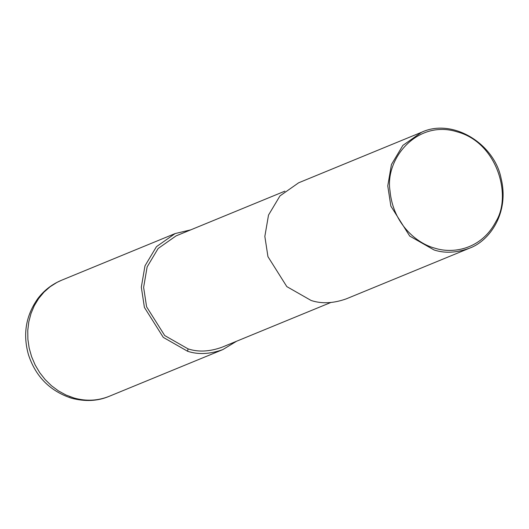 <?xml version="1.0" encoding="UTF-8"?>
<svg xmlns="http://www.w3.org/2000/svg" width="529" height="529" viewBox="0 0 529 529"><rect width="100%" height="100%" fill="white"/><g stroke="black" fill="none" stroke-linecap="round" stroke-linejoin="round"><path stroke-width="0.79" d="M73.941 397.98L66.006 395.024L58.468 390.918L51.478 385.74L45.177 379.597L39.695 372.608L35.139 364.924L31.608 356.691L29.174 348.089L27.878 339.287L27.759 330.466L28.811 321.804L31.013 313.479L34.319 305.656L38.67 298.501L43.967 292.153L50.11 286.751L56.973 282.4L61.496 280.277C51.981 284.252 44.086 290.361 37.817 298.607C25.782 315.701 22.681 334.467 28.52 354.906C35.727 376.661 50.043 391.09 71.475 398.198C85.235 401.795 97.805 401.167 109.186 396.314L109.172 396.32C97.839 400.863 86.095 401.418 73.941 397.98L69.345 396.426M236.569 341.238L222.821 349.603C209.907 354.212 198.163 354.761 187.59 351.256L163.289 337.39L144.41 307.428L141.316 287.194L144.979 265.849L156.445 246.686L175.125 233.567L190.777 229.851M330.704 302.542L221.869 347.282C209.471 351.706 198.196 352.235 188.046 348.869L164.717 335.558L146.593 306.794L143.624 287.366L147.141 266.881L158.145 248.478L176.078 235.888L284.913 191.148M469.269 248.293L346.356 298.825C333.442 303.428 321.698 303.977 311.125 300.479L286.817 286.612L267.945 256.651L264.844 236.41L268.514 215.072L279.973 195.902L298.654 182.789L421.567 132.263C452.606 117.669 494.542 143.842 501.122 178.537C509.579 213.088 489.424 241.145 469.269 248.293C456.355 252.902 444.611 253.451 434.038 249.953L409.73 236.086L390.858 206.118L387.764 185.884L391.427 164.545L402.886 145.376L421.567 132.263M434.937 248.207C417.209 243.618 393.067 224.243 390.025 190.909C384.709 158.283 417.745 119.276 457.135 131.84C496.923 142.327 512.383 195.452 495.832 221.717C481.066 249.867 452.46 253.88 434.937 248.207M188.046 348.869L187.59 351.256M61.476 280.284L175.125 233.567M109.172 396.32L222.821 349.603"/></g></svg>
